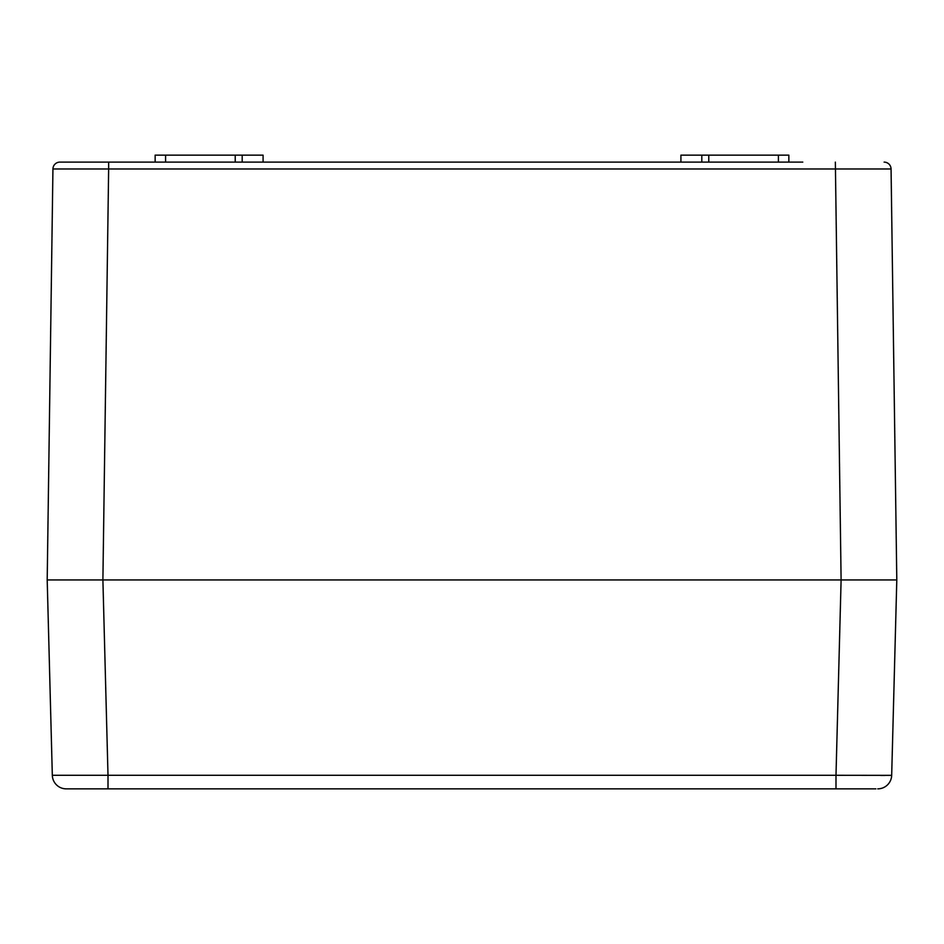 <?xml version="1.0" encoding="UTF-8"?>
<svg xmlns="http://www.w3.org/2000/svg" width="944" height="944" viewBox="0 0 944 944"><rect width="100%" height="100%" fill="white"/><g stroke="black" fill="none" stroke-linecap="round" stroke-linejoin="round"><path stroke-width="1.42" d="M875.914 788.854L66.233 788.854A13.924 13.924 0 0 1 52.321 775.295L47.2 579.946L52.935 168.976A6.962 6.962 90 0 1 59.897 162.108A6.962 6.962 90 0 0 52.935 168.976A6.962 6.962 0 0 1 59.897 162.108L802.789 162.108M64.605 162.108L108.643 162.108L108.643 168.976L891.065 168.976L896.8 579.946L102.908 579.946L865.459 579.946M78.541 579.946L102.896 579.946L108.643 168.976L52.935 168.976L47.2 579.946L102.896 579.946L108.005 775.295L52.321 775.295M884.103 162.108A6.962 6.962 0 0 1 891.065 168.976A6.962 6.962 -90 0 0 884.103 162.108A6.962 6.962 -90 0 1 891.065 168.976M680.919 162.108L680.919 155.146L788.854 155.146L788.854 162.108M155.146 162.108L155.146 155.146L263.081 155.146L263.081 162.108M701.805 162.108L701.805 155.146M242.195 162.108L242.195 155.146M871.772 788.854L835.995 788.854L835.995 775.295L890.605 775.354M137.73 788.854L68.086 788.854M891.679 775.295A13.924 13.924 0 0 1 877.767 788.854A13.924 13.924 -90 0 0 891.679 775.295L896.8 579.946M72.216 788.854L66.233 788.854M885.012 775.425L880.646 775.437M86.459 788.854L108.005 788.854L108.005 775.295L835.995 775.295L841.104 579.946L835.357 162.108M802.789 168.976L780.157 168.976M734.892 168.976L658.723 168.976M647.407 168.976L477.652 168.976M778.411 162.108L778.411 155.146M708.779 162.108L708.779 155.146M235.221 162.108L235.221 155.146M165.589 162.108L165.589 155.146M137.73 775.295L472 775.295M857.541 788.854L835.995 788.854"/></g></svg>
